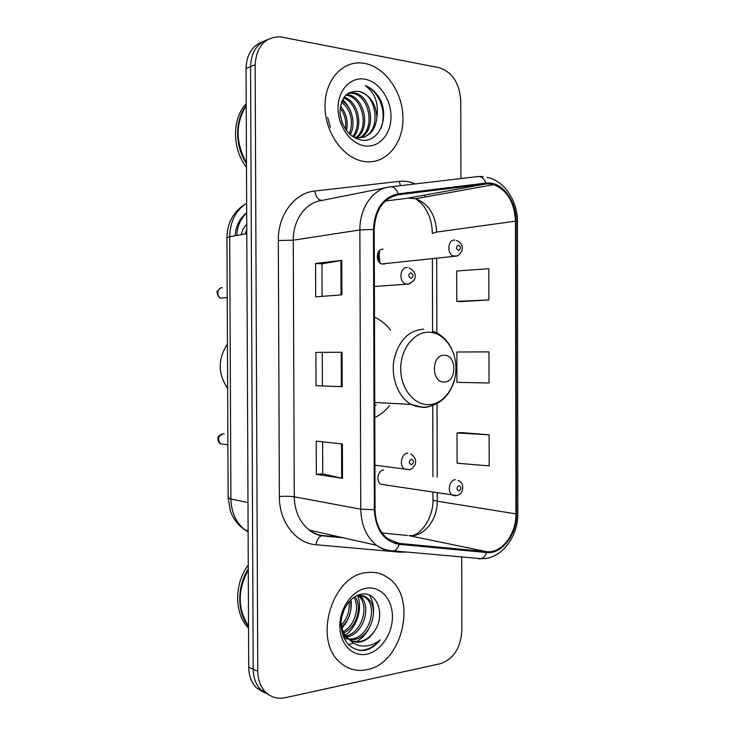 <?xml version="1.0" encoding="UTF-8"?>
<svg xmlns="http://www.w3.org/2000/svg" width="735" height="735" viewBox="0 0 735 735"><rect width="100%" height="100%" fill="white"/><g stroke="black" fill="none" stroke-linecap="round" stroke-linejoin="round"><path stroke-width="1.1" d="M383.679 470.032C377.845 470.134 375.594 481.453 380.859 484.264L384.478 484.815M383.036 249.238C376.274 248.384 375.07 262 381.741 263.938L383.073 264.214M374.795 417.553C380.418 414.825 385.37 410.828 389.633 405.573M390.588 330.19C386.05 324.319 380.684 319.955 374.492 317.097M384.58 264.049L385.829 263.498M380.087 263.011L378.764 251.287M262.965 41.61C252.243 45.515 246.602 54.463 246.05 68.456L248.706 667.233C248.862 675.814 251.462 682.705 256.497 687.905L264.82 693.022M267.568 39.616C256.791 43.521 251.122 52.525 250.571 66.619L253.198 669.208C253.364 677.845 255.973 684.772 261.026 690L269.396 695.145L261.026 690C255.973 684.772 253.364 677.845 253.198 669.208L250.571 66.619C251.122 52.525 256.791 43.521 267.568 39.616M364.836 63.431L362.814 63.118C342.951 60.426 325.219 79.582 324.989 105.289C324.521 130.94 341.656 156.445 361.491 160.974L365.148 161.645C385.985 164.282 403.203 143.996 402.982 118.482C403.065 93.005 385.71 67.289 364.836 63.431L362.814 63.118C342.951 60.426 325.219 79.582 324.989 105.289C324.521 130.94 341.656 156.445 361.491 160.974L365.148 161.645C385.985 164.282 403.203 143.996 402.982 118.482C403.065 93.005 385.71 67.289 364.836 63.431M366.425 572.62C331.797 575.193 312.43 641.232 340.774 663.034C348.418 669.429 357.063 671.661 366.728 669.732C402.853 663.733 417.884 596.921 388.135 577.875C381.676 573.282 374.437 571.527 366.425 572.62C331.797 575.193 312.43 641.232 340.774 663.034C348.418 669.429 357.063 671.661 366.728 669.732C402.853 663.733 417.884 596.921 388.135 577.875C381.676 573.282 374.437 571.527 366.425 572.62M490.475 183.943L493.81 184.632C507.251 190.227 514.472 202.401 515.501 221.152L515.924 513.884C516.356 534.143 501.711 553.547 486.708 551.663L399.344 543.422L387.85 538.874C379.683 532.305 375.42 522.567 375.07 509.64L374.225 229.476C375.41 209.631 383.468 198.055 398.388 194.766L486.046 183.952L490.475 183.943M490.475 183.07L485.936 183.07L398.26 193.838C382.963 197.2 374.703 209.062 373.472 229.421L374.326 509.722C375.668 529.907 383.964 541.447 399.224 544.35L486.598 552.527C501.977 554.447 516.981 534.566 516.54 513.811L516.108 221.217C516.365 202.557 504.421 184.393 490.475 183.07M489.124 434.844L457.041 432.915L457.106 463.215L489.179 465.916L489.124 434.844L461.056 432.566M460.781 301.589L488.885 299.954L488.83 268.762L456.701 270.985L456.766 301.387L461.056 301.607M460.928 178.541L460.762 100.649C459.513 83.009 452.245 72.012 438.988 67.648L280.439 36.851C264.977 36.897 256.543 46.204 255.137 64.754L257.764 671.211C257.921 679.893 260.539 686.867 265.611 692.113C271.114 697.368 277.655 699.233 285.217 697.708L440.366 663.696C453.513 659.056 460.68 648.004 461.865 630.557L461.709 556.937M341.876 294.845L315.692 296.857L315.572 263.498L341.757 260.355L341.876 294.845M342.492 478.329L316.344 474.36L316.225 441.129L342.381 443.986L342.492 478.329L341.674 478.182L341.554 443.894M342.188 386.683L316.022 385.691L315.894 352.396L342.069 352.267L342.188 386.683L341.362 386.638L341.242 352.267L342.069 352.267M489.032 383.008L488.977 351.881L456.867 352.019L456.931 382.375L489.032 383.008M316.022 385.691L341.362 386.638M315.894 352.396L341.242 352.267M316.344 474.36L322.729 473.845M322.61 441.827L322.729 473.873L341.674 478.182M315.572 263.498L321.976 263.837L341.757 260.355M488.885 299.954L456.766 301.387M457.041 432.915L461.332 432.548M322.408 385.544L322.288 352.377M322.086 296.361L321.976 263.819M346.378 94.604L348.252 94.824C364.174 96.946 371.129 127.826 356.953 137.675M345.799 95.155L346.773 95.302C362.337 97.369 369.521 127.192 356.126 137.528M376.926 117.159C375.851 103.258 369.806 94.677 358.781 91.416C347.113 90.442 340.856 97.406 339.993 112.317C341.821 127.357 348.776 136.591 360.876 140.036C378.801 143.775 389.963 117.462 379.848 98.83C376.109 92.288 371.248 87.897 365.277 85.673C374.887 92.582 378.773 103.084 376.926 117.159C375.42 130.876 368.915 137.73 357.403 137.73L352.166 136.251M348.353 93.097L354.233 92.886C371.607 95.265 377.423 130.371 360.168 137.822M348.013 93.327L352.726 93.373C369.742 95.679 375.87 129.727 359.378 137.849M327.7 117.379L330.382 127.431M340.424 106.143C346.295 112.997 348.335 121.192 346.562 130.729M340.158 107.962C344.733 114.017 346.516 121.11 345.505 129.25M342.032 100.814C352.037 106.823 356.181 123.903 350.255 134.707M341.573 101.944C351.1 110.452 353.71 121.11 349.391 133.908M344.09 97.167C357.826 100.897 363.917 125.841 353.59 136.82M343.548 97.966C356.466 102.441 361.951 125.492 352.717 136.489M356.576 137.95L355.878 138.446M358.781 91.416C377.303 94.006 381.943 132.374 362.502 137.509M364.891 79.196C350.714 76.486 337.879 90.129 338.045 108.367C337.999 126.576 350.944 144.207 365.093 145.907C379.251 147.873 391.158 134.11 391.011 116.617C391.066 99.142 379.058 81.64 364.891 79.196M246.207 103.69C231.874 118.537 232.021 148.828 246.491 167.405M246.216 105.5C234.695 120.145 234.823 146.017 246.473 163.666M246.216 105.978C235.347 123.489 235.43 142.415 246.473 162.766M365.277 85.673C379.095 90.708 387.363 112.648 380.914 128.322M342.593 99.638C346.461 103.176 349.318 107.494 351.155 112.593M340.222 115.092L342.289 123.14M444.216 382.016C457.087 382.329 457.032 354.619 444.16 355.29C431.123 354.674 431.197 383.008 444.216 382.016M374.758 406.106L376.164 404.792M227.427 344.09C217.762 358.965 217.826 373.729 227.639 388.374M345.56 637.052L343.456 637.162M344.375 636.317L343.171 636.464M356.31 595.92L357.412 595.662C361.014 594.982 364.312 595.782 367.316 598.069C380.059 606.899 371.497 637.649 353.746 639.579L349.878 639.735M358.753 594.9L365.405 597.509C378.13 606.329 369.576 637.006 351.854 638.917L349.061 639.119M348.969 639.119L345.046 638.54M374.115 631.549C385.985 615.811 377.358 591.427 362.153 594.119C350.871 595.322 340.654 610.041 340.966 624.998C342.556 641.434 350.035 649.951 363.384 650.548L364.753 650.328C370.706 649.033 375.888 645.532 380.298 639.836C374.813 644.2 368.915 646.267 362.594 646.037C357.219 645.697 352.607 643.309 348.757 638.871L348.886 638.981C352.322 641.728 356.209 642.721 360.536 641.94C366.002 640.727 370.532 637.263 374.115 631.549C370.045 637.208 365.166 640.543 359.47 641.563L352.478 641.159M348.757 638.871C344.182 635.049 341.61 629.537 341.031 622.343M346.993 638.32L341.72 631.687M350.338 600.348C352.341 610.528 349.465 619.421 341.72 627.019M348.95 601.855C349.979 610.666 347.435 618.401 341.334 625.081M355.005 596.645C362.373 606.292 357.081 627.175 343.879 632.844M353.939 597.325C359.92 607.055 355.115 625.494 343.273 631.595M359.176 595.451L359.7 595.846C372.222 604.519 364.165 634.535 346.672 636.887M358.129 595.552C369.815 604.234 362.732 632.559 345.928 636.005M366.471 588.202C352.396 590.251 339.644 608.029 339.818 626.027C339.772 644.071 352.616 657.209 366.682 654.168C380.748 651.403 392.573 633.809 392.426 616.536C392.481 599.227 380.555 585.896 366.471 588.202M248.246 565.114C234.006 583.847 234.153 613.835 248.531 628.186M248.265 568.927C236.826 586.686 236.946 612.283 248.522 626.496M248.274 569.846C237.469 590.26 237.552 608.993 248.522 626.055M380.298 639.836C373.738 647.287 366.489 650.76 358.57 650.245M369.383 595.139C372.489 599.833 373.867 605.741 373.527 612.861M368.676 629.123C365.598 634.59 361.501 638.807 356.383 641.774M353.581 643.125L348.372 644.613M351.082 599.613C352.102 610.39 349.079 619.871 341.995 628.085M357.669 595.616C362.603 608.258 357.375 626.753 345.294 635.169M344.384 635.793L343.346 636.446M344.292 609.232L341.775 616.849M246.05 68.456L255.137 64.754M248.706 667.233L257.764 671.211M246.648 203.136C235.77 210.311 230.119 221.501 229.706 236.688L246.785 233.73M226.94 237.791L229.706 236.688L230.909 499.047L247.971 502.565M228.144 497.714L230.909 499.047C231.295 512.424 236.008 522.732 245.058 529.963L248.099 531.984M246.694 212.985C240.621 218.607 237.313 226.095 236.762 235.466M241.319 234.676C242.146 230.45 243.956 226.996 246.739 224.294M379.499 250.506L379.508 253.639M486.708 551.663L408.936 535.631L413.208 535.567C426.337 534.189 437.582 517.844 437.279 501.206L437.261 493.093M382.081 532.939L407.392 535.475M515.501 221.152L436.645 232.085C435.635 214.85 428.606 203.724 415.56 198.716L408.044 198.165L385.278 201.041M478.678 176.483L483.217 176.593M390.873 186.773L477.695 176.575C481.315 176.198 484.071 178.357 485.936 183.07M424.995 196.282L425.528 196.925M374.326 509.722L360.756 509.171L359.874 229.945L373.472 229.421M399.224 544.35C398.03 547.777 396.248 549.964 393.887 550.91L391.176 551.094C385.875 550.607 380.969 548.668 376.467 545.269C366.434 537.101 361.197 525.066 360.756 509.171L294.266 496.805C294.689 511.413 299.724 522.521 309.371 530.128C313.698 533.298 318.42 535.126 323.519 535.631L341.15 537.303M385.838 187.71L322.316 200.37C306.164 201.95 292.916 219.728 293.265 240.207L359.874 229.945C359.516 207.637 373.352 188.408 390.138 186.855C393.638 186.497 396.349 188.821 398.26 193.838M486.598 552.527C485.431 555.752 483.63 557.791 481.214 558.673L478.411 558.83M516.54 513.811L517.853 513.067L517.431 221.823L516.108 221.217M406.694 552.049L400.244 552.187L316.022 544.745C295.948 543.45 279.135 521.969 279.364 496.538L278.317 240.52C277.876 214.951 294.57 192.864 314.727 191.045L399.224 181.38C404.654 180.782 409.983 181.628 415.211 183.915M278.317 240.52L293.265 240.207L294.266 496.805C290.132 496.189 285.162 496.097 279.364 496.538M314.727 191.045C316.013 197.357 318.54 200.462 322.316 200.37M399.224 181.38L400.474 185.643M322.693 535.539L321.471 535.751C318.65 536.973 316.84 539.977 316.022 544.745M400.354 551.48L400.244 552.187M399.344 543.422L394.254 542.311M515.924 513.884L437.279 501.206C434.569 500.755 433.135 500.259 432.979 499.708L432.961 492.441M437.224 477.245L437.049 403.699M436.884 332.964L436.709 258.352M486.046 183.952L407.236 198.266M398.388 194.766L395.66 195.28M432.345 233.436L436.645 232.085M432.979 499.589L432.979 499.708C433.475 515.722 422.919 533.04 412.482 535.65M341.049 294.91L340.93 260.475M428.946 404.645C443.71 404.149 456.095 387.014 455.948 368.07C456.012 349.125 443.554 332.312 428.771 332.22C413.998 331.843 400.547 349.024 400.722 368.841C400.658 388.668 414.191 405.435 428.946 404.645M425.05 407.484L431.013 406.152M423.737 329.17C408.421 330.401 398.48 340.755 393.914 360.242C390.845 378.194 398.554 397.488 411.297 404.461L423.93 407.558M457.39 255.771L453.431 256.074C446.54 253.924 447.799 239.151 454.781 240.115M458.438 245.095C455.838 246.721 455.838 248.54 458.456 250.534C461.056 248.908 461.047 247.098 458.438 245.095M378.7 261.504L377.744 253.079M455.323 495.849L452.374 495.133C446.935 492.119 449.269 479.826 455.287 479.679M458.943 485.578C456.352 487.636 456.352 489.446 458.962 490.989C461.552 488.931 461.543 487.13 458.943 485.578M222.282 287.798C217.156 287.33 216.035 296.554 221.024 298.107L224.478 297.804M410.056 283.655L407.337 284.316L405.481 283.885C398.434 281.33 400.07 266.676 407.291 267.522M410.902 278.4C413.676 276.663 413.667 274.789 410.883 272.777C408.1 274.513 408.109 276.388 410.902 278.4M224.258 434.045L222.962 433.898C217.909 436.167 217.174 439.502 220.766 443.894L223.872 444.289M408.972 469.674L404.645 469.086C398.866 465.843 401.365 453.219 407.787 453.183M411.389 464.777C414.154 462.692 414.154 460.827 411.37 459.182C408.596 461.258 408.605 463.123 411.389 464.777M245.196 234.006L246.767 229.596M256.497 687.905L265.611 692.113M246.648 203.273C233.941 210.605 227.372 222.08 226.94 237.699L228.144 497.825L230.413 511.046C233.307 519.057 238.186 525.36 245.058 529.963L248.099 530.707M246.694 212.709C239.656 218.341 235.788 226.031 235.09 235.76M493.81 184.632L415.56 198.716C423.7 204.523 424.655 207.417 427.88 213.205C430.71 219.14 432.198 225.847 432.345 233.335M343.53 537.836L321.471 535.751C316.932 535.007 312.899 533.132 309.371 530.128L376.467 545.269C381.878 548.824 387.685 550.708 393.887 550.91L481.214 558.673C501.105 559.51 518.23 537.11 517.853 513.159M517.431 221.74C517.679 201.059 504.467 180.589 487.057 177.383M395.733 542.77L396.817 542.871M432.924 476.666L432.759 405.601M432.584 332.615L432.41 258.821M346.543 95.265L348.022 94.778M352.497 93.336L354.004 92.849M433.384 331.393C441.266 334.489 447.312 340.195 451.51 348.528M455.516 361.804C456.444 368.942 455.838 375.879 453.706 382.595C448.901 396.395 439.787 404.535 426.346 407.043C421.201 407.558 416.185 406.703 411.297 404.461L374.749 402.449M358.515 595.497L359.7 595.846M365.405 597.509L367.316 598.069M381.741 263.938L455.516 256.193C458.144 256.184 460.303 254.255 462.012 250.415C463.032 245.738 461.157 242.421 456.371 240.464M379.389 262.358L378.222 252.096M380.859 484.264L456.867 495.574C459.467 494.875 461.268 493.203 462.26 490.557C463.592 485.908 462.214 482.509 458.135 480.359M409 267.917C413.428 270.388 415.45 273.062 415.073 275.956C415.679 279.089 413.364 281.799 408.136 284.105L374.391 286.485M220.243 288.267L217.486 291.078C216.283 290.784 217.845 298.272 221.024 298.107L227.216 297.574M410.837 453.954C414.577 456.729 416.129 459.586 415.486 462.517C416.065 463.978 412.096 469.775 409.248 469.628L374.933 465.218M221.998 434.063C219.195 435.359 217.854 436.618 217.992 437.849C217.542 440.403 218.47 442.415 220.766 443.894L227.896 444.804"/></g></svg>
